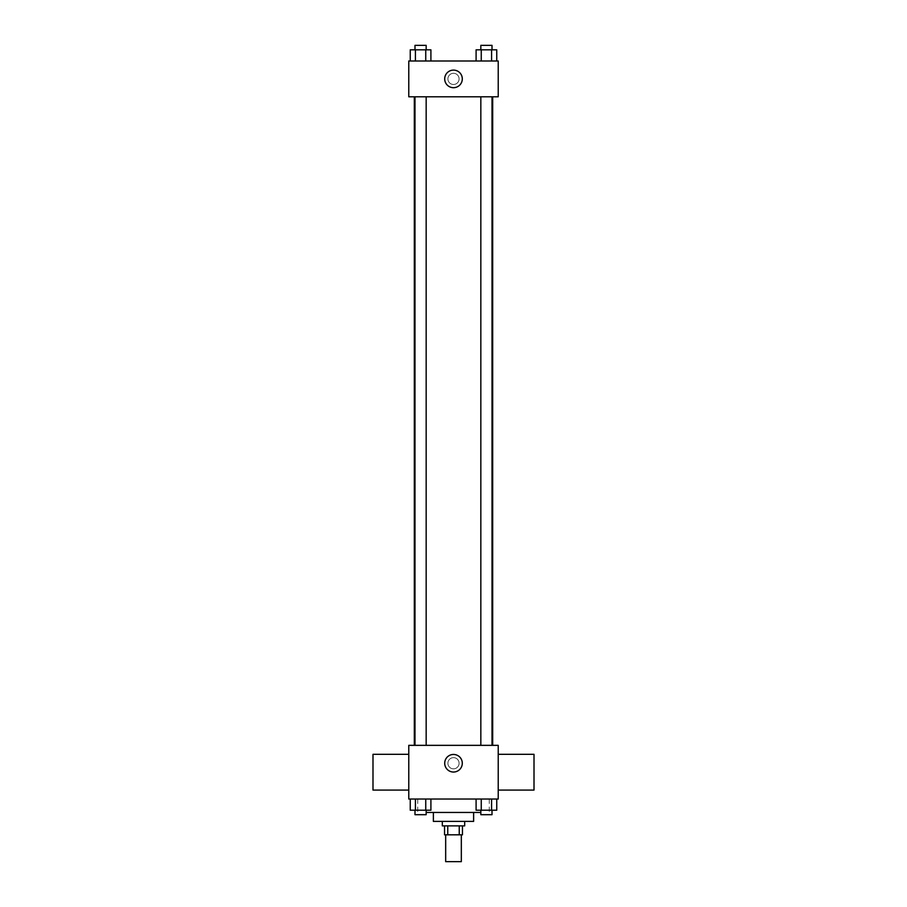 <?xml version="1.0" encoding="UTF-8"?>
<svg xmlns="http://www.w3.org/2000/svg" width="907" height="907" viewBox="0 0 907 907"><rect width="100%" height="100%" fill="white"/><g stroke="black" fill="none" stroke-linecap="round" stroke-linejoin="round"><path stroke-width="0.68" stroke-dasharray="4.54 3.4" d="M461.323 861.65L445.677 861.65M461.323 834.814L445.677 834.814L461.323 834.814M447.763 834.814L444.555 834.814L444.555 825.869L447.763 825.869L447.763 834.814L462.445 834.814L462.445 825.869L459.237 825.869L459.237 834.814M447.763 825.869L444.555 825.869M459.237 825.869L462.445 825.869M442.321 825.869L464.679 825.869M433.376 821.391L473.624 821.391M426.165 812.445L480.835 812.445M453.5 799.033L417.719 799.033L453.5 799.033M410.247 799.033L410.247 810.212L415.417 810.212L410.247 810.212L415.417 810.212L415.417 799.033L425.746 799.033L410.247 799.033L430.904 799.033L415.417 799.033L415.417 810.212L430.904 810.212L425.746 810.212L430.904 810.212L430.904 799.033L425.746 799.033L430.904 799.033L425.746 799.033L425.746 810.212L415.417 810.212L425.746 810.212L425.746 799.033L430.904 799.033L415.417 799.033L430.904 799.033M408.774 799.033L498.226 799.033L498.226 745.35L408.774 745.35L408.774 799.033M476.096 799.033L476.096 810.212L481.254 810.212L476.096 810.212L481.254 810.212L481.254 799.033L491.583 799.033L476.096 799.033L496.753 799.033L481.254 799.033L481.254 810.212L496.753 810.212L491.583 810.212L496.753 810.212L496.753 799.033L491.583 799.033L496.753 799.033L491.583 799.033L491.583 810.212L481.254 810.212L491.583 810.212L491.583 799.033L496.753 799.033L481.254 799.033L496.753 799.033M459.089 763.252A5.589 5.589 0 0 0 450.7 758.399A5.589 5.589 0 0 0 450.7 768.093A5.589 5.589 0 0 0 459.089 763.252A5.589 5.589 0 0 0 450.7 758.399A5.589 5.589 0 0 0 450.7 768.093A5.589 5.589 0 0 0 459.089 763.252M492.682 745.35L414.318 745.35L492.682 745.35M426.165 745.35L414.987 745.35L426.165 745.35L414.987 745.35L426.165 745.35L426.165 96.788L414.987 96.788L426.165 96.788M492.013 745.35L480.835 745.35L492.013 745.35L480.835 745.35L492.013 745.35L492.013 96.788L480.835 96.788L492.013 96.788M408.774 790.088L408.774 754.307L408.774 790.088M498.226 754.307L498.226 790.088L498.226 754.307M534.008 754.307L534.008 790.088M372.992 790.088L372.992 754.307M462.298 763.252A8.798 8.798 0 0 1 449.101 770.859A8.798 8.798 0 0 1 449.101 755.633A8.798 8.798 0 0 1 462.298 763.252M492.682 96.788L414.318 96.788L492.682 96.788M408.774 96.788L498.226 96.788L498.226 61.007L408.774 61.007L408.774 96.788M459.089 78.898A5.589 5.589 0 0 0 450.7 74.057A5.589 5.589 0 0 0 450.7 83.739A5.589 5.589 0 0 0 459.089 78.898A5.589 5.589 0 0 0 450.7 74.057A5.589 5.589 0 0 0 450.7 83.739A5.589 5.589 0 0 0 459.089 78.898M410.247 61.007L410.247 49.828L415.417 49.828L415.417 61.007L410.247 61.007L430.904 61.007L410.247 61.007L430.904 61.007L410.247 61.007L430.904 61.007L410.247 61.007L415.417 61.007L415.417 49.828L430.904 49.828L425.746 49.828L425.746 61.007L425.746 49.828L410.247 49.828L430.904 49.828L430.904 61.007M476.096 61.007L476.096 49.828L481.254 49.828L481.254 61.007L476.096 61.007L496.753 61.007L476.096 61.007L496.753 61.007L476.096 61.007L496.753 61.007L476.096 61.007L481.254 61.007L481.254 49.828L496.753 49.828L491.583 49.828L491.583 61.007L491.583 49.828L476.096 49.828L496.753 49.828L496.753 61.007M408.774 84.487L408.774 73.308L408.774 84.487M498.226 73.308L498.226 84.487L498.226 73.308M462.298 78.898A8.798 8.798 0 0 1 449.101 86.516A8.798 8.798 0 0 1 449.101 71.279A8.798 8.798 0 0 1 462.298 78.898M492.013 49.828L480.835 49.828L492.013 49.828L480.835 49.828L492.013 49.828L492.013 45.35L480.835 45.35L492.013 45.35L480.835 45.35L480.835 49.828M426.165 49.828L414.987 49.828L426.165 49.828L414.987 49.828L426.165 49.828L426.165 45.35L414.987 45.35L426.165 45.35L414.987 45.35L414.987 49.828M491.583 49.828L491.583 61.007M481.254 49.828L481.254 61.007M425.746 49.828L425.746 61.007M415.417 49.828L415.417 61.007M492.013 810.212L480.835 810.212L492.013 810.212L480.835 810.212L492.013 810.212L492.013 814.69L480.835 814.69L492.013 814.69L480.835 814.69L480.835 810.212M426.165 810.212L414.987 810.212L426.165 810.212L414.987 810.212L426.165 810.212L426.165 814.69L414.987 814.69L426.165 814.69L414.987 814.69L414.987 810.212M491.583 799.033L491.583 810.212M481.254 799.033L481.254 810.212M425.746 799.033L425.746 810.212M415.417 799.033L415.417 810.212M417.719 799.033L417.719 812.445M489.281 799.033L489.281 812.445M414.987 96.788L414.987 745.35M480.835 96.788L480.835 745.35"/><path stroke-width="1.36" d="M445.677 834.814L445.677 861.65L461.323 861.65L461.323 834.814M459.237 825.869L459.237 834.814L444.555 834.814L444.555 825.869M459.237 834.814L462.445 834.814L462.445 825.869M464.679 821.391L464.679 825.869L442.321 825.869L442.321 821.391M447.763 825.869L447.763 834.814M473.624 812.445L473.624 821.391L433.376 821.391L433.376 812.445M480.835 812.445L426.165 812.445M498.226 799.033L408.774 799.033L408.774 745.35L498.226 745.35L498.226 799.033M462.298 763.252A8.798 8.798 0 0 1 449.101 770.859A8.798 8.798 0 0 1 449.101 755.633A8.798 8.798 0 0 1 462.298 763.252M498.226 790.088L534.008 790.088L534.008 754.307L498.226 754.307M408.774 754.307L372.992 754.307L372.992 790.088L408.774 790.088M492.682 96.788L492.682 745.35M480.835 745.35L480.835 96.788M426.165 96.788L426.165 745.35M498.226 96.788L408.774 96.788L408.774 61.007L498.226 61.007L498.226 96.788M462.298 78.898A8.798 8.798 0 0 1 449.101 86.516A8.798 8.798 0 0 1 449.101 71.279A8.798 8.798 0 0 1 462.298 78.898M496.753 61.007L496.753 49.828L476.096 49.828L476.096 61.007M491.583 49.828L491.583 61.007M481.254 49.828L481.254 61.007M480.835 49.828L480.835 45.35L492.013 45.35L492.013 49.828M430.904 61.007L430.904 49.828L410.247 49.828L410.247 61.007M425.746 49.828L425.746 61.007M415.417 49.828L415.417 61.007M414.987 49.828L414.987 45.35L426.165 45.35L426.165 49.828M496.753 799.033L496.753 810.212L476.096 810.212L476.096 799.033M491.583 799.033L491.583 810.212M481.254 799.033L481.254 810.212M492.013 810.212L492.013 814.69L480.835 814.69L480.835 810.212M430.904 799.033L430.904 810.212L410.247 810.212L410.247 799.033M425.746 799.033L425.746 810.212M415.417 799.033L415.417 810.212M426.165 810.212L426.165 814.69L414.987 814.69L414.987 810.212M414.318 96.788L414.318 745.35M492.013 745.35L492.013 96.788M414.987 96.788L414.987 745.35"/></g></svg>
